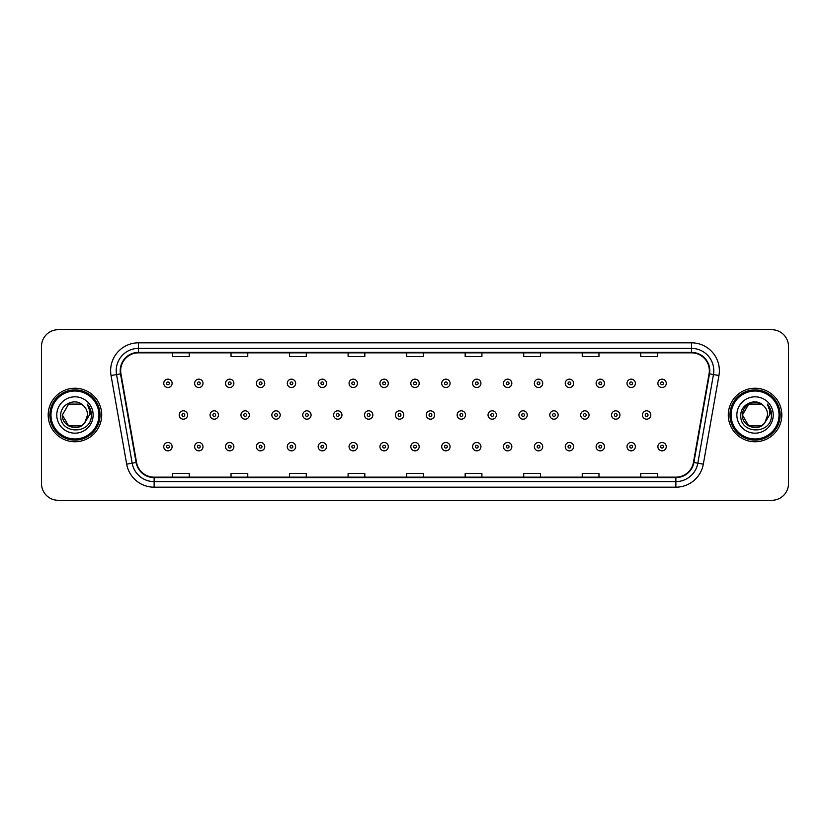 <?xml version="1.0" encoding="UTF-8"?>
<svg xmlns="http://www.w3.org/2000/svg" width="830" height="830" viewBox="0 0 830 830"><rect width="100%" height="100%" fill="white"/><g stroke="black" fill="none" stroke-linecap="round" stroke-linejoin="round"><path stroke-width="1.25" d="M48.192 415A26.757 26.757 0 0 0 74.949 441.757A26.757 26.757 0 0 0 101.706 415A26.757 26.757 0 0 0 74.949 388.243A26.757 26.757 0 0 0 48.192 415A26.757 26.757 0 0 0 74.949 441.757A26.757 26.757 0 0 0 101.706 415A26.757 26.757 0 0 0 74.949 388.243A26.757 26.757 0 0 0 48.192 415M728.294 415A26.757 26.757 0 0 0 755.051 441.757A26.757 26.757 0 0 0 781.808 415A26.757 26.757 0 0 0 755.051 388.243A26.757 26.757 0 0 0 728.294 415A26.757 26.757 0 0 0 755.051 441.757A26.757 26.757 0 0 0 781.808 415A26.757 26.757 0 0 0 755.051 388.243A26.757 26.757 0 0 0 728.294 415M120.661 370.678A17.835 17.835 0 0 1 138.496 352.843L691.504 352.843A17.835 17.835 0 0 1 709.069 373.78L693.444 462.414A17.835 17.835 0 0 1 675.869 477.157L154.131 477.157A17.835 17.835 0 0 1 136.556 462.414L120.931 373.78A17.835 17.835 0 0 1 120.661 370.678M120.215 370.678A18.281 18.281 0 0 0 120.495 373.853L136.12 462.497A18.281 18.281 0 0 0 154.131 477.603L675.869 477.603A18.281 18.281 0 0 0 693.88 462.497L709.505 373.853A18.281 18.281 0 0 0 691.504 352.397L138.496 352.397A18.281 18.281 0 0 0 120.215 370.678M111.054 375.523A27.878 27.878 0 0 1 138.496 342.811L691.504 342.811A27.878 27.878 0 0 1 718.946 375.523L703.321 464.157A27.878 27.878 0 0 1 675.869 487.189L154.131 487.189A27.878 27.878 0 0 1 126.679 464.157L111.054 375.523L116.542 374.558A22.296 22.296 0 0 1 138.496 348.382L691.504 348.382A22.296 22.296 0 0 1 713.458 374.558L697.833 463.192A22.296 22.296 0 0 1 675.869 481.618L154.131 481.618A22.296 22.296 0 0 1 132.167 463.192L116.542 374.558A22.296 22.296 0 0 1 116.2 370.678M788.5 346.432A16.725 16.725 0 0 0 771.776 329.707L58.224 329.707A16.725 16.725 0 0 0 41.5 346.432L41.5 483.568A16.725 16.725 0 0 0 58.224 500.293L771.776 500.293A16.725 16.725 0 0 0 788.5 483.568L788.5 346.432L788.5 483.568M406.638 352.843L406.638 356.62L423.362 356.62L423.362 352.843M348.102 352.843L348.102 356.62L364.827 356.62L364.827 352.843M289.566 352.843L289.566 356.62L306.291 356.62L306.291 352.843M231.041 352.843L231.041 356.62L247.765 356.62L247.765 352.843M172.505 352.843L172.505 356.62L189.23 356.62L189.23 352.843M465.174 352.843L465.174 356.62L481.898 356.62L481.898 352.843M523.709 352.843L523.709 356.62L540.434 356.62L540.434 352.843M582.235 352.843L582.235 356.62L598.959 356.62L598.959 352.843M640.77 352.843L640.77 356.62L657.495 356.62L657.495 352.843M423.362 477.157L423.362 473.38L406.638 473.38L406.638 477.157M364.827 477.157L364.827 473.38L348.102 473.38L348.102 477.157M306.291 477.157L306.291 473.38L289.566 473.38L289.566 477.157M247.765 477.157L247.765 473.38L231.041 473.38L231.041 477.157M189.23 477.157L189.23 473.38L172.505 473.38L172.505 477.157M481.898 477.157L481.898 473.38L465.174 473.38L465.174 477.157M540.434 477.157L540.434 473.38L523.709 473.38L523.709 477.157M598.959 477.157L598.959 473.38L582.235 473.38L582.235 477.157M657.495 477.157L657.495 473.38L640.77 473.38L640.77 477.157M41.5 346.432L41.5 483.568M771.776 329.707L58.224 329.707M58.224 500.293L771.776 500.293M172.111 383.336A4.181 4.181 0 0 1 167.93 387.517A4.181 4.181 0 0 1 163.749 383.336A4.181 4.181 0 0 1 167.93 379.154A4.181 4.181 0 0 1 172.111 383.336A4.181 4.181 0 0 0 167.93 379.154A4.181 4.181 0 0 0 163.749 383.336M179.197 415A4.181 4.181 0 0 1 183.378 410.819A4.181 4.181 0 0 1 187.559 415A4.181 4.181 0 0 1 183.378 419.181A4.181 4.181 0 0 1 179.197 415A4.181 4.181 0 0 0 183.378 419.181A4.181 4.181 0 0 0 187.559 415M163.749 446.665A4.181 4.181 0 0 1 167.93 442.483A4.181 4.181 0 0 1 172.111 446.665A4.181 4.181 0 0 1 167.93 450.846A4.181 4.181 0 0 1 163.749 446.665A4.181 4.181 0 0 0 167.93 450.846A4.181 4.181 0 0 0 172.111 446.665M202.997 383.336A4.181 4.181 0 0 1 198.816 387.517A4.181 4.181 0 0 1 194.635 383.336A4.181 4.181 0 0 1 198.816 379.154A4.181 4.181 0 0 1 202.997 383.336A4.181 4.181 0 0 0 198.816 379.154A4.181 4.181 0 0 0 194.635 383.336M233.884 383.336A4.181 4.181 0 0 1 229.703 387.517A4.181 4.181 0 0 1 225.521 383.336A4.181 4.181 0 0 1 229.703 379.154A4.181 4.181 0 0 1 233.884 383.336A4.181 4.181 0 0 0 229.703 379.154A4.181 4.181 0 0 0 225.521 383.336M264.76 383.336A4.181 4.181 0 0 1 260.579 387.517A4.181 4.181 0 0 1 256.397 383.336A4.181 4.181 0 0 1 260.579 379.154A4.181 4.181 0 0 1 264.76 383.336A4.181 4.181 0 0 0 260.579 379.154A4.181 4.181 0 0 0 256.397 383.336M295.646 383.336A4.181 4.181 0 0 1 291.465 387.517A4.181 4.181 0 0 1 287.284 383.336A4.181 4.181 0 0 1 291.465 379.154A4.181 4.181 0 0 1 295.646 383.336A4.181 4.181 0 0 0 291.465 379.154A4.181 4.181 0 0 0 287.284 383.336M210.073 415A4.181 4.181 0 0 1 214.254 410.819A4.181 4.181 0 0 1 218.435 415A4.181 4.181 0 0 1 214.254 419.181A4.181 4.181 0 0 1 210.073 415A4.181 4.181 0 0 0 214.254 419.181A4.181 4.181 0 0 0 218.435 415M240.959 415A4.181 4.181 0 0 1 245.141 410.819A4.181 4.181 0 0 1 249.322 415A4.181 4.181 0 0 1 245.141 419.181A4.181 4.181 0 0 1 240.959 415A4.181 4.181 0 0 0 245.141 419.181A4.181 4.181 0 0 0 249.322 415M271.846 415A4.181 4.181 0 0 1 276.027 410.819A4.181 4.181 0 0 1 280.208 415A4.181 4.181 0 0 1 276.027 419.181A4.181 4.181 0 0 1 271.846 415A4.181 4.181 0 0 0 276.027 419.181A4.181 4.181 0 0 0 280.208 415M81.247 425.915A12.606 12.606 0 0 0 84.65 423.041L84.39 423.342C77.584 432.077 61.7 426.205 62.343 415L68.651 404.086M98.915 415A23.966 23.966 0 0 0 74.949 391.034A23.966 23.966 0 0 0 50.972 415A23.966 23.966 0 0 0 74.949 438.966A23.966 23.966 0 0 0 98.915 415M100.036 415A25.087 25.087 0 0 0 74.949 389.913A25.087 25.087 0 0 0 49.862 415A25.087 25.087 0 0 0 74.949 440.087A25.087 25.087 0 0 0 100.036 415M84.65 423.041L81.247 425.915L68.651 425.915L62.343 415L68.651 404.086L81.247 404.086L83.208 405.476C75.468 397.373 60.58 404.054 60.725 415C59.303 434.453 90.844 434.962 91.352 415.944L91.383 415C91.331 410.871 89.962 407.24 87.254 404.106C89.308 407.489 90.034 411.12 89.433 415L84.65 423.041L81.247 425.915L68.651 425.915L62.343 415L68.651 425.915L81.247 425.915L84.65 423.041L87.555 415C87.482 411.203 86.03 408.028 83.208 405.476M56.772 415A18.177 18.177 0 0 0 74.949 433.177A18.177 18.177 0 0 0 93.126 415A18.177 18.177 0 0 0 74.949 396.823A18.177 18.177 0 0 0 56.772 415M87.378 404.252L91.373 415.477M87.254 404.106L90.543 409.802M761.349 425.915A12.606 12.606 0 0 0 764.752 423.041L761.349 425.915L748.753 425.915L742.445 415L748.753 404.086L761.349 404.086L763.31 405.476C755.57 397.373 740.682 404.054 740.827 415C739.405 434.453 770.946 434.962 771.464 415.944L771.485 415C771.443 410.871 770.064 407.24 767.356 404.106C769.42 407.489 770.136 411.12 769.535 415L764.503 423.342C757.686 432.077 741.802 426.205 742.445 415L748.753 425.915L761.349 425.915L764.752 423.041L761.93 425.562M779.028 415A23.966 23.966 0 0 0 755.051 391.034A23.966 23.966 0 0 0 731.085 415A23.966 23.966 0 0 0 755.051 438.966A23.966 23.966 0 0 0 779.028 415M780.138 415A25.087 25.087 0 0 0 755.051 389.913A25.087 25.087 0 0 0 729.964 415A25.087 25.087 0 0 0 755.051 440.087A25.087 25.087 0 0 0 780.138 415M764.752 423.041L767.657 415C767.584 411.203 766.132 408.028 763.31 405.476M736.874 415A18.177 18.177 0 0 0 755.051 433.177A18.177 18.177 0 0 0 773.228 415A18.177 18.177 0 0 0 755.051 396.823A18.177 18.177 0 0 0 736.874 415M761.349 404.086A12.606 12.606 0 0 0 742.445 415M767.48 404.252L771.475 415.477L767.356 404.106L770.645 409.802M771.485 415L767.356 404.106L771.475 415.477M326.532 383.336A4.181 4.181 0 0 1 322.351 387.517A4.181 4.181 0 0 1 318.17 383.336A4.181 4.181 0 0 1 322.351 379.154A4.181 4.181 0 0 1 326.532 383.336A4.181 4.181 0 0 0 322.351 379.154A4.181 4.181 0 0 0 318.17 383.336M357.419 383.336A4.181 4.181 0 0 1 353.238 387.517A4.181 4.181 0 0 1 349.057 383.336A4.181 4.181 0 0 1 353.238 379.154A4.181 4.181 0 0 1 357.419 383.336A4.181 4.181 0 0 0 353.238 379.154A4.181 4.181 0 0 0 349.057 383.336M388.295 383.336A4.181 4.181 0 0 1 384.114 387.517A4.181 4.181 0 0 1 379.933 383.336A4.181 4.181 0 0 1 384.114 379.154A4.181 4.181 0 0 1 388.295 383.336A4.181 4.181 0 0 0 384.114 379.154A4.181 4.181 0 0 0 379.933 383.336M302.732 415A4.181 4.181 0 0 1 306.903 410.819A4.181 4.181 0 0 1 311.084 415A4.181 4.181 0 0 1 306.903 419.181A4.181 4.181 0 0 1 302.732 415A4.181 4.181 0 0 0 306.903 419.181A4.181 4.181 0 0 0 311.084 415M333.608 415A4.181 4.181 0 0 1 337.789 410.819A4.181 4.181 0 0 1 341.97 415A4.181 4.181 0 0 1 337.789 419.181A4.181 4.181 0 0 1 333.608 415A4.181 4.181 0 0 0 337.789 419.181A4.181 4.181 0 0 0 341.97 415M364.495 415A4.181 4.181 0 0 1 368.676 410.819A4.181 4.181 0 0 1 372.857 415A4.181 4.181 0 0 1 368.676 419.181A4.181 4.181 0 0 1 364.495 415A4.181 4.181 0 0 0 368.676 419.181A4.181 4.181 0 0 0 372.857 415M419.181 383.336A4.181 4.181 0 0 1 415 387.517A4.181 4.181 0 0 1 410.819 383.336A4.181 4.181 0 0 1 415 379.154A4.181 4.181 0 0 1 419.181 383.336A4.181 4.181 0 0 0 415 379.154A4.181 4.181 0 0 0 410.819 383.336M450.068 383.336A4.181 4.181 0 0 1 445.886 387.517A4.181 4.181 0 0 1 441.705 383.336A4.181 4.181 0 0 1 445.886 379.154A4.181 4.181 0 0 1 450.068 383.336A4.181 4.181 0 0 0 445.886 379.154A4.181 4.181 0 0 0 441.705 383.336M480.944 383.336A4.181 4.181 0 0 1 476.762 387.517A4.181 4.181 0 0 1 472.581 383.336A4.181 4.181 0 0 1 476.762 379.154A4.181 4.181 0 0 1 480.944 383.336A4.181 4.181 0 0 0 476.762 379.154A4.181 4.181 0 0 0 472.581 383.336M511.83 383.336A4.181 4.181 0 0 1 507.649 387.517A4.181 4.181 0 0 1 503.468 383.336A4.181 4.181 0 0 1 507.649 379.154A4.181 4.181 0 0 1 511.83 383.336A4.181 4.181 0 0 0 507.649 379.154A4.181 4.181 0 0 0 503.468 383.336M542.716 383.336A4.181 4.181 0 0 1 538.535 387.517A4.181 4.181 0 0 1 534.354 383.336A4.181 4.181 0 0 1 538.535 379.154A4.181 4.181 0 0 1 542.716 383.336A4.181 4.181 0 0 0 538.535 379.154A4.181 4.181 0 0 0 534.354 383.336M395.381 415A4.181 4.181 0 0 1 399.562 410.819A4.181 4.181 0 0 1 403.743 415A4.181 4.181 0 0 1 399.562 419.181A4.181 4.181 0 0 1 395.381 415A4.181 4.181 0 0 0 399.562 419.181A4.181 4.181 0 0 0 403.743 415M426.257 415A4.181 4.181 0 0 1 430.438 410.819A4.181 4.181 0 0 1 434.619 415A4.181 4.181 0 0 1 430.438 419.181A4.181 4.181 0 0 1 426.257 415A4.181 4.181 0 0 0 430.438 419.181A4.181 4.181 0 0 0 434.619 415M457.143 415A4.181 4.181 0 0 1 461.324 410.819A4.181 4.181 0 0 1 465.506 415A4.181 4.181 0 0 1 461.324 419.181A4.181 4.181 0 0 1 457.143 415A4.181 4.181 0 0 0 461.324 419.181A4.181 4.181 0 0 0 465.506 415M488.03 415A4.181 4.181 0 0 1 492.211 410.819A4.181 4.181 0 0 1 496.392 415A4.181 4.181 0 0 1 492.211 419.181A4.181 4.181 0 0 1 488.03 415A4.181 4.181 0 0 0 492.211 419.181A4.181 4.181 0 0 0 496.392 415M518.916 415A4.181 4.181 0 0 1 523.097 410.819A4.181 4.181 0 0 1 527.268 415A4.181 4.181 0 0 1 523.097 419.181A4.181 4.181 0 0 1 518.916 415A4.181 4.181 0 0 0 523.097 419.181A4.181 4.181 0 0 0 527.268 415M573.603 383.336A4.181 4.181 0 0 1 569.422 387.517A4.181 4.181 0 0 1 565.24 383.336A4.181 4.181 0 0 1 569.422 379.154A4.181 4.181 0 0 1 573.603 383.336A4.181 4.181 0 0 0 569.422 379.154A4.181 4.181 0 0 0 565.24 383.336M604.479 383.336A4.181 4.181 0 0 1 600.298 387.517A4.181 4.181 0 0 1 596.116 383.336A4.181 4.181 0 0 1 600.298 379.154A4.181 4.181 0 0 1 604.479 383.336A4.181 4.181 0 0 0 600.298 379.154A4.181 4.181 0 0 0 596.116 383.336M635.365 383.336A4.181 4.181 0 0 1 631.184 387.517A4.181 4.181 0 0 1 627.003 383.336A4.181 4.181 0 0 1 631.184 379.154A4.181 4.181 0 0 1 635.365 383.336A4.181 4.181 0 0 0 631.184 379.154A4.181 4.181 0 0 0 627.003 383.336M666.251 383.336A4.181 4.181 0 0 1 662.07 387.517A4.181 4.181 0 0 1 657.889 383.336A4.181 4.181 0 0 1 662.07 379.154A4.181 4.181 0 0 1 666.251 383.336A4.181 4.181 0 0 0 662.07 379.154A4.181 4.181 0 0 0 657.889 383.336M549.792 415A4.181 4.181 0 0 1 553.973 410.819A4.181 4.181 0 0 1 558.154 415A4.181 4.181 0 0 1 553.973 419.181A4.181 4.181 0 0 1 549.792 415A4.181 4.181 0 0 0 553.973 419.181A4.181 4.181 0 0 0 558.154 415M580.678 415A4.181 4.181 0 0 1 584.86 410.819A4.181 4.181 0 0 1 589.041 415A4.181 4.181 0 0 1 584.86 419.181A4.181 4.181 0 0 1 580.678 415A4.181 4.181 0 0 0 584.86 419.181A4.181 4.181 0 0 0 589.041 415M611.565 415A4.181 4.181 0 0 1 615.746 410.819A4.181 4.181 0 0 1 619.927 415A4.181 4.181 0 0 1 615.746 419.181A4.181 4.181 0 0 1 611.565 415A4.181 4.181 0 0 0 615.746 419.181A4.181 4.181 0 0 0 619.927 415M642.441 415A4.181 4.181 0 0 1 646.622 410.819A4.181 4.181 0 0 1 650.803 415A4.181 4.181 0 0 1 646.622 419.181A4.181 4.181 0 0 1 642.441 415A4.181 4.181 0 0 0 646.622 419.181A4.181 4.181 0 0 0 650.803 415M194.635 446.665A4.181 4.181 0 0 1 198.816 442.483A4.181 4.181 0 0 1 202.997 446.665A4.181 4.181 0 0 1 198.816 450.846A4.181 4.181 0 0 1 194.635 446.665A4.181 4.181 0 0 0 198.816 450.846A4.181 4.181 0 0 0 202.997 446.665M225.521 446.665A4.181 4.181 0 0 1 229.703 442.483A4.181 4.181 0 0 1 233.884 446.665A4.181 4.181 0 0 1 229.703 450.846A4.181 4.181 0 0 1 225.521 446.665A4.181 4.181 0 0 0 229.703 450.846A4.181 4.181 0 0 0 233.884 446.665M256.397 446.665A4.181 4.181 0 0 1 260.579 442.483A4.181 4.181 0 0 1 264.76 446.665A4.181 4.181 0 0 1 260.579 450.846A4.181 4.181 0 0 1 256.397 446.665A4.181 4.181 0 0 0 260.579 450.846A4.181 4.181 0 0 0 264.76 446.665M287.284 446.665A4.181 4.181 0 0 1 291.465 442.483A4.181 4.181 0 0 1 295.646 446.665A4.181 4.181 0 0 1 291.465 450.846A4.181 4.181 0 0 1 287.284 446.665A4.181 4.181 0 0 0 291.465 450.846A4.181 4.181 0 0 0 295.646 446.665M318.17 446.665A4.181 4.181 0 0 1 322.351 442.483A4.181 4.181 0 0 1 326.532 446.665A4.181 4.181 0 0 1 322.351 450.846A4.181 4.181 0 0 1 318.17 446.665A4.181 4.181 0 0 0 322.351 450.846A4.181 4.181 0 0 0 326.532 446.665M349.057 446.665A4.181 4.181 0 0 1 353.238 442.483A4.181 4.181 0 0 1 357.419 446.665A4.181 4.181 0 0 1 353.238 450.846A4.181 4.181 0 0 1 349.057 446.665A4.181 4.181 0 0 0 353.238 450.846A4.181 4.181 0 0 0 357.419 446.665M379.933 446.665A4.181 4.181 0 0 1 384.114 442.483A4.181 4.181 0 0 1 388.295 446.665A4.181 4.181 0 0 1 384.114 450.846A4.181 4.181 0 0 1 379.933 446.665A4.181 4.181 0 0 0 384.114 450.846A4.181 4.181 0 0 0 388.295 446.665M410.819 446.665A4.181 4.181 0 0 1 415 442.483A4.181 4.181 0 0 1 419.181 446.665A4.181 4.181 0 0 1 415 450.846A4.181 4.181 0 0 1 410.819 446.665A4.181 4.181 0 0 0 415 450.846A4.181 4.181 0 0 0 419.181 446.665M441.705 446.665A4.181 4.181 0 0 1 445.886 442.483A4.181 4.181 0 0 1 450.068 446.665A4.181 4.181 0 0 1 445.886 450.846A4.181 4.181 0 0 1 441.705 446.665A4.181 4.181 0 0 0 445.886 450.846A4.181 4.181 0 0 0 450.068 446.665M472.581 446.665A4.181 4.181 0 0 1 476.762 442.483A4.181 4.181 0 0 1 480.944 446.665A4.181 4.181 0 0 1 476.762 450.846A4.181 4.181 0 0 1 472.581 446.665A4.181 4.181 0 0 0 476.762 450.846A4.181 4.181 0 0 0 480.944 446.665M503.468 446.665A4.181 4.181 0 0 1 507.649 442.483A4.181 4.181 0 0 1 511.83 446.665A4.181 4.181 0 0 1 507.649 450.846A4.181 4.181 0 0 1 503.468 446.665A4.181 4.181 0 0 0 507.649 450.846A4.181 4.181 0 0 0 511.83 446.665M534.354 446.665A4.181 4.181 0 0 1 538.535 442.483A4.181 4.181 0 0 1 542.716 446.665A4.181 4.181 0 0 1 538.535 450.846A4.181 4.181 0 0 1 534.354 446.665A4.181 4.181 0 0 0 538.535 450.846A4.181 4.181 0 0 0 542.716 446.665M565.24 446.665A4.181 4.181 0 0 1 569.422 442.483A4.181 4.181 0 0 1 573.603 446.665A4.181 4.181 0 0 1 569.422 450.846A4.181 4.181 0 0 1 565.24 446.665A4.181 4.181 0 0 0 569.422 450.846A4.181 4.181 0 0 0 573.603 446.665M596.116 446.665A4.181 4.181 0 0 1 600.298 442.483A4.181 4.181 0 0 1 604.479 446.665A4.181 4.181 0 0 1 600.298 450.846A4.181 4.181 0 0 1 596.116 446.665A4.181 4.181 0 0 0 600.298 450.846A4.181 4.181 0 0 0 604.479 446.665M627.003 446.665A4.181 4.181 0 0 1 631.184 442.483A4.181 4.181 0 0 1 635.365 446.665A4.181 4.181 0 0 1 631.184 450.846A4.181 4.181 0 0 1 627.003 446.665A4.181 4.181 0 0 0 631.184 450.846A4.181 4.181 0 0 0 635.365 446.665M657.889 446.665A4.181 4.181 0 0 1 662.07 442.483A4.181 4.181 0 0 1 666.251 446.665A4.181 4.181 0 0 1 662.07 450.846A4.181 4.181 0 0 1 657.889 446.665A4.181 4.181 0 0 0 662.07 450.846A4.181 4.181 0 0 0 666.251 446.665M691.504 342.811L691.504 352.397M116.542 374.558L120.495 373.853M154.131 487.189L154.131 477.603M675.869 477.603L675.869 487.189M693.88 462.497L703.321 464.157M126.679 464.157L136.12 462.497M709.505 373.853L718.946 375.523M138.496 342.811L138.496 352.397M166.54 383.336A1.39 1.39 0 0 0 167.93 384.726A1.39 1.39 0 0 0 169.33 383.336A1.39 1.39 0 0 0 167.93 381.945A1.39 1.39 0 0 0 166.54 383.336M184.768 415A1.39 1.39 0 0 0 183.378 413.61A1.39 1.39 0 0 0 181.978 415A1.39 1.39 0 0 0 183.378 416.39A1.39 1.39 0 0 0 184.768 415M169.33 446.665A1.39 1.39 0 0 0 167.93 445.274A1.39 1.39 0 0 0 166.54 446.665A1.39 1.39 0 0 0 167.93 448.055A1.39 1.39 0 0 0 169.33 446.665M197.426 383.336A1.39 1.39 0 0 0 198.816 384.726A1.39 1.39 0 0 0 200.206 383.336A1.39 1.39 0 0 0 198.816 381.945A1.39 1.39 0 0 0 197.426 383.336M228.302 383.336A1.39 1.39 0 0 0 229.703 384.726A1.39 1.39 0 0 0 231.093 383.336A1.39 1.39 0 0 0 229.703 381.945A1.39 1.39 0 0 0 228.302 383.336M259.188 383.336A1.39 1.39 0 0 0 260.579 384.726A1.39 1.39 0 0 0 261.979 383.336A1.39 1.39 0 0 0 260.579 381.945A1.39 1.39 0 0 0 259.188 383.336M290.075 383.336A1.39 1.39 0 0 0 291.465 384.726A1.39 1.39 0 0 0 292.855 383.336A1.39 1.39 0 0 0 291.465 381.945A1.39 1.39 0 0 0 290.075 383.336M215.655 415A1.39 1.39 0 0 0 214.254 413.61A1.39 1.39 0 0 0 212.864 415A1.39 1.39 0 0 0 214.254 416.39A1.39 1.39 0 0 0 215.655 415M246.531 415A1.39 1.39 0 0 0 245.141 413.61A1.39 1.39 0 0 0 243.75 415A1.39 1.39 0 0 0 245.141 416.39A1.39 1.39 0 0 0 246.531 415M277.417 415A1.39 1.39 0 0 0 276.027 413.61A1.39 1.39 0 0 0 274.626 415A1.39 1.39 0 0 0 276.027 416.39A1.39 1.39 0 0 0 277.417 415M320.961 383.336A1.39 1.39 0 0 0 322.351 384.726A1.39 1.39 0 0 0 323.742 383.336A1.39 1.39 0 0 0 322.351 381.945A1.39 1.39 0 0 0 320.961 383.336M351.837 383.336A1.39 1.39 0 0 0 353.238 384.726A1.39 1.39 0 0 0 354.628 383.336A1.39 1.39 0 0 0 353.238 381.945A1.39 1.39 0 0 0 351.837 383.336M382.723 383.336A1.39 1.39 0 0 0 384.114 384.726A1.39 1.39 0 0 0 385.514 383.336A1.39 1.39 0 0 0 384.114 381.945A1.39 1.39 0 0 0 382.723 383.336M308.304 415A1.39 1.39 0 0 0 306.903 413.61A1.39 1.39 0 0 0 305.513 415A1.39 1.39 0 0 0 306.903 416.39A1.39 1.39 0 0 0 308.304 415M339.19 415A1.39 1.39 0 0 0 337.789 413.61A1.39 1.39 0 0 0 336.399 415A1.39 1.39 0 0 0 337.789 416.39A1.39 1.39 0 0 0 339.19 415M370.066 415A1.39 1.39 0 0 0 368.676 413.61A1.39 1.39 0 0 0 367.285 415A1.39 1.39 0 0 0 368.676 416.39A1.39 1.39 0 0 0 370.066 415M413.61 383.336A1.39 1.39 0 0 0 415 384.726A1.39 1.39 0 0 0 416.39 383.336A1.39 1.39 0 0 0 415 381.945A1.39 1.39 0 0 0 413.61 383.336M444.486 383.336A1.39 1.39 0 0 0 445.886 384.726A1.39 1.39 0 0 0 447.277 383.336A1.39 1.39 0 0 0 445.886 381.945A1.39 1.39 0 0 0 444.486 383.336M475.372 383.336A1.39 1.39 0 0 0 476.762 384.726A1.39 1.39 0 0 0 478.163 383.336A1.39 1.39 0 0 0 476.762 381.945A1.39 1.39 0 0 0 475.372 383.336M506.259 383.336A1.39 1.39 0 0 0 507.649 384.726A1.39 1.39 0 0 0 509.039 383.336A1.39 1.39 0 0 0 507.649 381.945A1.39 1.39 0 0 0 506.259 383.336M537.145 383.336A1.39 1.39 0 0 0 538.535 384.726A1.39 1.39 0 0 0 539.925 383.336A1.39 1.39 0 0 0 538.535 381.945A1.39 1.39 0 0 0 537.145 383.336M400.952 415A1.39 1.39 0 0 0 399.562 413.61A1.39 1.39 0 0 0 398.161 415A1.39 1.39 0 0 0 399.562 416.39A1.39 1.39 0 0 0 400.952 415M431.839 415A1.39 1.39 0 0 0 430.438 413.61A1.39 1.39 0 0 0 429.048 415A1.39 1.39 0 0 0 430.438 416.39A1.39 1.39 0 0 0 431.839 415M462.715 415A1.39 1.39 0 0 0 461.324 413.61A1.39 1.39 0 0 0 459.934 415A1.39 1.39 0 0 0 461.324 416.39A1.39 1.39 0 0 0 462.715 415M493.601 415A1.39 1.39 0 0 0 492.211 413.61A1.39 1.39 0 0 0 490.81 415A1.39 1.39 0 0 0 492.211 416.39A1.39 1.39 0 0 0 493.601 415M524.487 415A1.39 1.39 0 0 0 523.097 413.61A1.39 1.39 0 0 0 521.697 415A1.39 1.39 0 0 0 523.097 416.39A1.39 1.39 0 0 0 524.487 415M568.021 383.336A1.39 1.39 0 0 0 569.422 384.726A1.39 1.39 0 0 0 570.812 383.336A1.39 1.39 0 0 0 569.422 381.945A1.39 1.39 0 0 0 568.021 383.336M598.907 383.336A1.39 1.39 0 0 0 600.298 384.726A1.39 1.39 0 0 0 601.698 383.336A1.39 1.39 0 0 0 600.298 381.945A1.39 1.39 0 0 0 598.907 383.336M629.794 383.336A1.39 1.39 0 0 0 631.184 384.726A1.39 1.39 0 0 0 632.574 383.336A1.39 1.39 0 0 0 631.184 381.945A1.39 1.39 0 0 0 629.794 383.336M660.67 383.336A1.39 1.39 0 0 0 662.07 384.726A1.39 1.39 0 0 0 663.461 383.336A1.39 1.39 0 0 0 662.07 381.945A1.39 1.39 0 0 0 660.67 383.336M555.374 415A1.39 1.39 0 0 0 553.973 413.61A1.39 1.39 0 0 0 552.583 415A1.39 1.39 0 0 0 553.973 416.39A1.39 1.39 0 0 0 555.374 415M586.25 415A1.39 1.39 0 0 0 584.86 413.61A1.39 1.39 0 0 0 583.469 415A1.39 1.39 0 0 0 584.86 416.39A1.39 1.39 0 0 0 586.25 415M617.136 415A1.39 1.39 0 0 0 615.746 413.61A1.39 1.39 0 0 0 614.345 415A1.39 1.39 0 0 0 615.746 416.39A1.39 1.39 0 0 0 617.136 415M648.023 415A1.39 1.39 0 0 0 646.622 413.61A1.39 1.39 0 0 0 645.232 415A1.39 1.39 0 0 0 646.622 416.39A1.39 1.39 0 0 0 648.023 415M200.206 446.665A1.39 1.39 0 0 0 198.816 445.274A1.39 1.39 0 0 0 197.426 446.665A1.39 1.39 0 0 0 198.816 448.055A1.39 1.39 0 0 0 200.206 446.665M231.093 446.665A1.39 1.39 0 0 0 229.703 445.274A1.39 1.39 0 0 0 228.302 446.665A1.39 1.39 0 0 0 229.703 448.055A1.39 1.39 0 0 0 231.093 446.665M261.979 446.665A1.39 1.39 0 0 0 260.579 445.274A1.39 1.39 0 0 0 259.188 446.665A1.39 1.39 0 0 0 260.579 448.055A1.39 1.39 0 0 0 261.979 446.665M292.855 446.665A1.39 1.39 0 0 0 291.465 445.274A1.39 1.39 0 0 0 290.075 446.665A1.39 1.39 0 0 0 291.465 448.055A1.39 1.39 0 0 0 292.855 446.665M323.742 446.665A1.39 1.39 0 0 0 322.351 445.274A1.39 1.39 0 0 0 320.961 446.665A1.39 1.39 0 0 0 322.351 448.055A1.39 1.39 0 0 0 323.742 446.665M354.628 446.665A1.39 1.39 0 0 0 353.238 445.274A1.39 1.39 0 0 0 351.837 446.665A1.39 1.39 0 0 0 353.238 448.055A1.39 1.39 0 0 0 354.628 446.665M385.514 446.665A1.39 1.39 0 0 0 384.114 445.274A1.39 1.39 0 0 0 382.723 446.665A1.39 1.39 0 0 0 384.114 448.055A1.39 1.39 0 0 0 385.514 446.665M416.39 446.665A1.39 1.39 0 0 0 415 445.274A1.39 1.39 0 0 0 413.61 446.665A1.39 1.39 0 0 0 415 448.055A1.39 1.39 0 0 0 416.39 446.665M447.277 446.665A1.39 1.39 0 0 0 445.886 445.274A1.39 1.39 0 0 0 444.486 446.665A1.39 1.39 0 0 0 445.886 448.055A1.39 1.39 0 0 0 447.277 446.665M478.163 446.665A1.39 1.39 0 0 0 476.762 445.274A1.39 1.39 0 0 0 475.372 446.665A1.39 1.39 0 0 0 476.762 448.055A1.39 1.39 0 0 0 478.163 446.665M509.039 446.665A1.39 1.39 0 0 0 507.649 445.274A1.39 1.39 0 0 0 506.259 446.665A1.39 1.39 0 0 0 507.649 448.055A1.39 1.39 0 0 0 509.039 446.665M539.925 446.665A1.39 1.39 0 0 0 538.535 445.274A1.39 1.39 0 0 0 537.145 446.665A1.39 1.39 0 0 0 538.535 448.055A1.39 1.39 0 0 0 539.925 446.665M570.812 446.665A1.39 1.39 0 0 0 569.422 445.274A1.39 1.39 0 0 0 568.021 446.665A1.39 1.39 0 0 0 569.422 448.055A1.39 1.39 0 0 0 570.812 446.665M601.698 446.665A1.39 1.39 0 0 0 600.298 445.274A1.39 1.39 0 0 0 598.907 446.665A1.39 1.39 0 0 0 600.298 448.055A1.39 1.39 0 0 0 601.698 446.665M632.574 446.665A1.39 1.39 0 0 0 631.184 445.274A1.39 1.39 0 0 0 629.794 446.665A1.39 1.39 0 0 0 631.184 448.055A1.39 1.39 0 0 0 632.574 446.665M663.461 446.665A1.39 1.39 0 0 0 662.07 445.274A1.39 1.39 0 0 0 660.67 446.665A1.39 1.39 0 0 0 662.07 448.055A1.39 1.39 0 0 0 663.461 446.665"/></g></svg>
